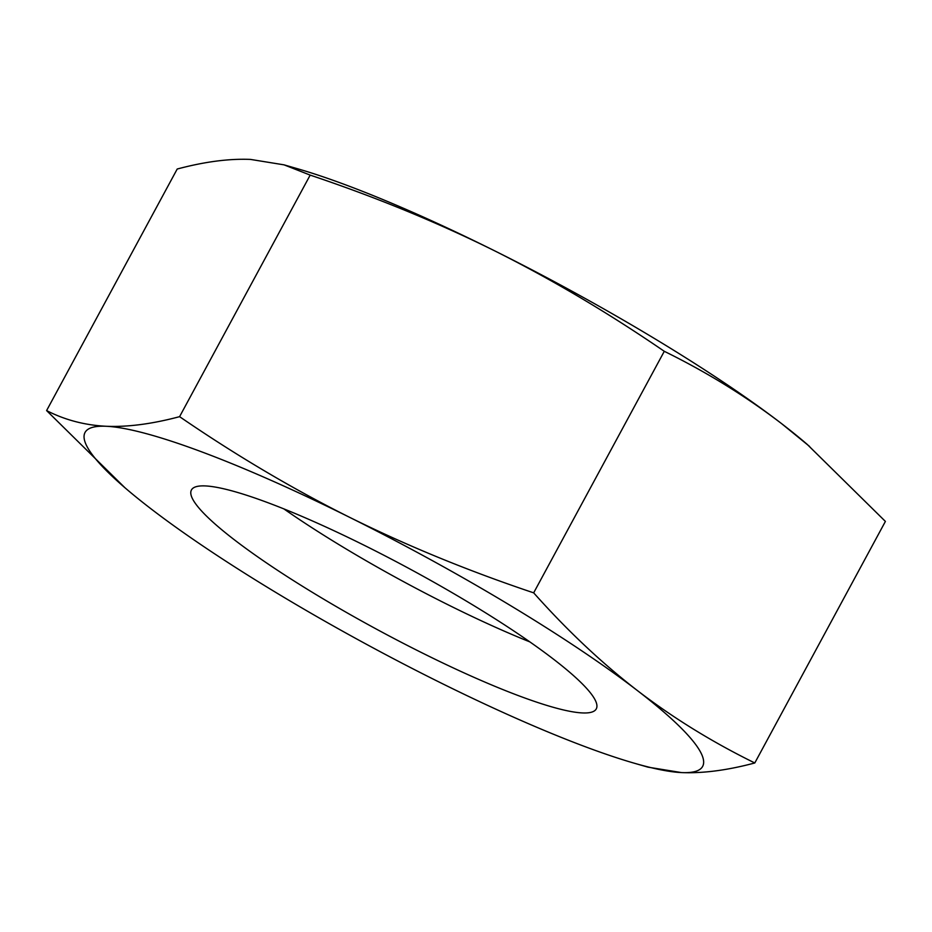 <?xml version="1.0" encoding="UTF-8"?>
<svg xmlns="http://www.w3.org/2000/svg" width="932" height="932" viewBox="0 0 932 932"><rect width="100%" height="100%" fill="white"/><g stroke="black" fill="none" stroke-linecap="round" stroke-linejoin="round"><path stroke-width="1.4" d="M283.864 508.895A230.122 34.414 -151.6 0 0 448.735 605.113A230.122 34.414 -151.6 0 0 529.842 641.892M422.744 653.192A230.122 34.414 28.4 0 1 191.433 489.976A230.122 34.414 28.4 0 1 410.22 569.161A230.122 34.414 28.4 0 1 596.282 708.879A230.122 34.414 28.4 0 1 422.744 653.192M124.853 487.669L46.6 410.581C64.925 419.971 84.812 425.202 106.248 426.274A351.049 52.495 -151.6 0 0 124.853 487.669A351.049 52.495 -151.6 0 0 150.32 508.301A351.049 52.495 -151.6 0 0 437.923 681.455A351.049 52.495 -151.6 0 0 634.669 763.32A351.049 52.495 -151.6 0 0 681.467 772.581L647.961 767.153L643.103 765.661M637.395 690.565C673.172 717.966 712.304 742.093 754.792 762.97C727.449 770.275 702.996 773.478 681.467 772.581A351.049 52.495 -151.6 0 0 637.395 690.565A351.049 52.495 -151.6 0 0 349.791 517.411C407.051 545.791 468.353 570.932 533.675 592.845C567.145 630.416 601.711 662.99 637.395 690.565M106.248 426.274C127.789 427.171 152.231 423.955 179.585 416.662C235.878 455.259 292.613 488.846 349.791 517.411A351.049 52.495 -151.6 0 0 106.248 426.274M809.605 446.451L781.68 423.699A351.049 52.495 28.4 0 1 807.147 444.331L885.4 521.419L754.792 762.97M664.283 351.306C607.979 312.698 551.243 279.111 494.077 250.545C436.805 222.165 375.514 197.025 310.181 175.111L284.039 164.847L297.331 168.68A351.049 52.495 28.4 0 1 494.077 250.545A351.049 52.495 28.4 0 1 781.68 423.699C745.903 396.31 706.771 372.171 664.283 351.306L533.675 592.845M284.039 164.847L250.533 159.419C229.004 158.522 204.551 161.725 177.208 169.03L46.6 410.581M310.181 175.111L179.585 416.662M647.961 767.153L634.669 763.32"/></g></svg>
